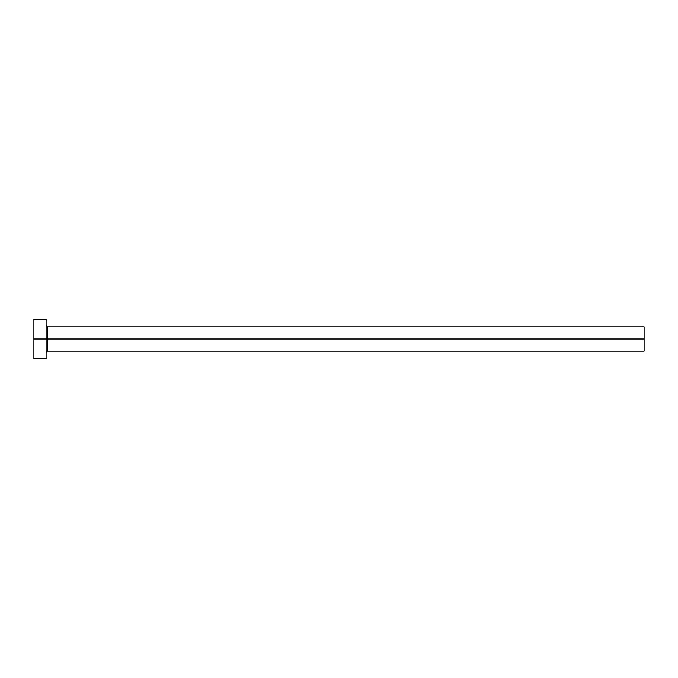 <?xml version="1.0" encoding="UTF-8"?>
<svg xmlns="http://www.w3.org/2000/svg" width="678" height="678" viewBox="0 0 678 678"><rect width="100%" height="100%" fill="white"/><g stroke="black" fill="none" stroke-linecap="round" stroke-linejoin="round"><path stroke-width="1.02" d="M33.9 358.526L33.9 319.474L33.9 339L644.1 339L644.1 351.204L644.1 339L47.324 339L47.324 326.796L47.324 339L33.9 339L33.9 358.526L46.104 358.526L46.104 319.474L46.104 358.526M46.104 352.424L47.324 351.204L47.324 339L47.324 351.204L644.1 351.204M644.1 339L644.1 326.796L644.1 339M644.1 326.796L47.324 326.796L46.104 325.576M33.9 319.474L46.104 319.474"/></g></svg>
